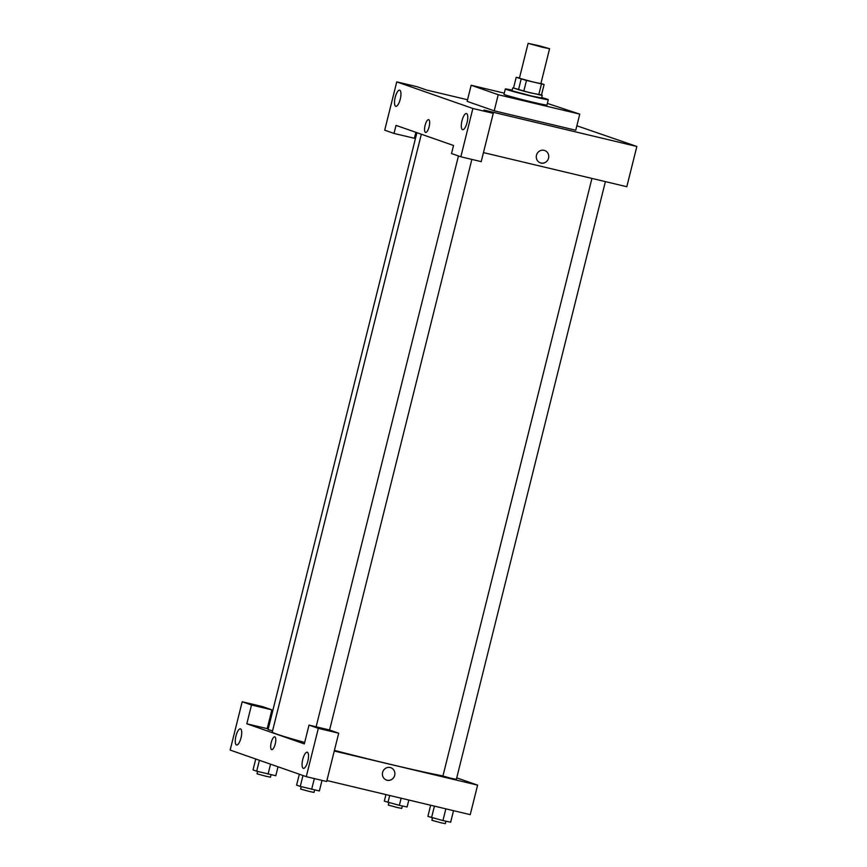 <?xml version="1.0" encoding="UTF-8"?>
<svg xmlns="http://www.w3.org/2000/svg" width="867" height="867" viewBox="0 0 867 867"><rect width="100%" height="100%" fill="white"/><g stroke="black" fill="none" stroke-linecap="round" stroke-linejoin="round"><path stroke-width="1.3" d="M542.233 47.208L528.111 43.35L538.927 45.691L549.58 48.704L542.233 47.208M549.58 48.704L540.889 83.59L533.53 82.094L519.409 78.236L528.111 43.35M523.798 91.198L513.524 88.055L516.201 77.315L526.475 80.468L523.798 91.198L541.42 95.24L544.097 84.511L540.932 83.405M519.485 77.954L516.201 77.315M526.475 80.468L544.097 84.511M518.488 89.789L521.165 79.049M538.754 94.752L541.431 84.023M513.535 88.011L529.77 92.704L541.485 94.98M542.233 95.327L541.572 98.014L531.449 95.955L512.787 90.992L512.039 90.645L512.7 87.968M541.691 97.527A22.141 0.694 -166 0 1 548.28 99.683A22.141 0.694 -166 0 1 533.573 96.692A22.141 0.694 -166 0 1 505.32 88.976A22.141 0.694 -166 0 1 512.159 90.157M548.28 99.683L546.947 105.048A22.141 0.694 -166 0 1 532.23 102.057A22.141 0.694 -166 0 1 503.987 94.34L505.32 88.976M547.359 103.401L579.763 114.13L498.222 94.72L471.16 85.259L504.28 93.148M471.16 85.259L467.15 101.363L494.212 110.824L575.753 130.234L579.763 114.13M467.551 99.759L426.445 89.984L417.135 86.733L396.75 81.877L472.873 108.483L493.258 113.328L483.949 110.076L636.844 146.469L576.858 125.78M415.889 132.326L414.393 138.286L394.008 133.431L384.71 130.18L396.75 81.877M395.189 97.375A8.302 2.677 -76.6 0 0 395.807 106.338A8.302 2.677 -76.6 0 0 400.326 98.881A8.302 2.677 -76.6 0 0 399.644 90.19A8.302 2.677 -76.6 0 0 395.189 97.375M493.258 113.328L481.218 161.63L460.832 156.786L451.523 153.535L453.528 145.483L396.024 125.379L394.008 133.431M467.075 122.496A8.302 2.677 -76.6 0 0 466.457 113.534A8.302 2.677 -76.6 0 0 461.938 120.99A8.302 2.677 -76.6 0 0 462.62 129.692A8.302 2.677 -76.6 0 0 467.075 122.496M460.832 156.786L472.873 108.483M494.212 110.824L498.222 94.72M483.461 152.603L626.808 186.719L636.844 146.469M429.122 126.745A6.568 2.113 103.4 0 1 425.599 132.434A6.568 2.113 103.4 0 1 425.058 125.542A6.568 2.113 103.4 0 1 428.634 119.646A6.568 2.113 103.4 0 1 429.122 126.745M428.645 119.646A6.568 2.113 -76.6 0 0 425.058 125.552A6.568 2.113 -76.6 0 0 425.599 132.434M536.456 155.269A6.568 6.221 -70.7 0 1 544.682 150.5A6.568 6.221 -70.7 0 1 548.377 158.759A6.568 6.221 -70.7 0 1 536.456 155.269M540.347 162.909A6.568 6.221 109.3 0 0 548.377 158.759A6.568 6.221 109.3 0 0 544.682 150.5M304.696 742.445A92.693 2.904 -166 0 1 276.844 734.143A92.693 2.904 -166 0 1 272.271 732.041L421.329 134.222M442.961 775.889A92.693 2.904 -166 0 1 390.551 764.369A92.693 2.904 -166 0 1 334.424 750.389M591.933 178.418L442.929 776.03L450.688 778.176L456.356 779.368L605.394 181.626M272.563 730.881L268.076 729.548L416.897 132.673M304.328 743.897L246.824 723.793L251.506 705.012L242.196 701.761L230.156 750.063L306.279 776.659L318.319 728.356L309.01 725.105L304.328 743.897M334.261 751.017L477.609 785.134L456.736 777.84M268.239 728.887L246.824 723.793M275.24 743.94A6.568 2.113 103.4 0 1 271.707 749.63A6.568 2.113 103.4 0 1 271.176 742.748A6.568 2.113 103.4 0 1 274.752 736.842A6.568 2.113 103.4 0 1 275.24 743.94M241.026 737.817A8.302 2.677 103.4 0 1 236.561 745.002A8.302 2.677 103.4 0 1 235.889 736.311A8.302 2.677 103.4 0 1 240.408 728.854A8.302 2.677 103.4 0 1 241.026 737.817M307.839 761.161A8.302 2.677 103.4 0 1 303.385 768.357A8.302 2.677 103.4 0 1 302.702 759.655A8.302 2.677 103.4 0 1 307.221 752.198A8.302 2.677 103.4 0 1 307.839 761.161M274.752 736.842A6.568 2.113 -76.6 0 0 271.176 742.748A6.568 2.113 -76.6 0 0 271.718 749.63M309.01 725.105L329.395 729.96L338.704 733.211L326.664 781.514L306.279 776.659M338.704 733.211L318.319 728.356M267.209 728.648L271.891 709.856L262.582 706.605L242.196 701.761M271.891 709.856L251.506 705.012M326.902 780.538L470.25 814.655L477.609 785.134M382.575 772.464A6.568 6.221 -70.7 0 1 390.8 767.696A6.568 6.221 -70.7 0 1 394.496 775.954A6.568 6.221 -70.7 0 1 382.575 772.464M386.454 780.105A6.568 6.221 109.3 0 0 394.496 775.954A6.568 6.221 109.3 0 0 390.789 767.696M430.661 805.226L427.886 816.378L442.929 820.572L450.656 822.209L453.528 810.678M431.549 817.657L434.421 806.126M442.929 820.572L445.855 808.846M445.92 821.201L445.313 823.65L440.718 822.718L431.885 820.301L432.492 817.895M385.945 794.584L384.309 801.151L399.362 805.345L407.089 806.982L408.812 800.035M387.972 802.43L389.706 795.483M399.362 805.345L401.139 798.204M402.353 805.974L401.735 808.423L397.14 807.491L388.318 805.075L388.915 802.669M299.321 774.231L296.601 785.134L300.264 786.412L319.37 790.964L322.004 780.408M300.264 786.412L302.984 775.51M311.654 789.328L314.331 778.577M314.645 789.956L314.027 792.405L309.432 791.473L300.611 789.057L301.207 786.651M255.743 759.004L253.023 769.907L256.686 771.186L275.804 775.737L278.036 766.786M256.686 771.186L259.406 760.283M268.076 774.101L270.547 764.174M271.068 774.73L270.461 777.179L265.866 776.236L257.033 773.83L257.629 771.424M329.579 730.025L471.854 159.409M316.13 726.806L458.459 155.952"/></g></svg>
